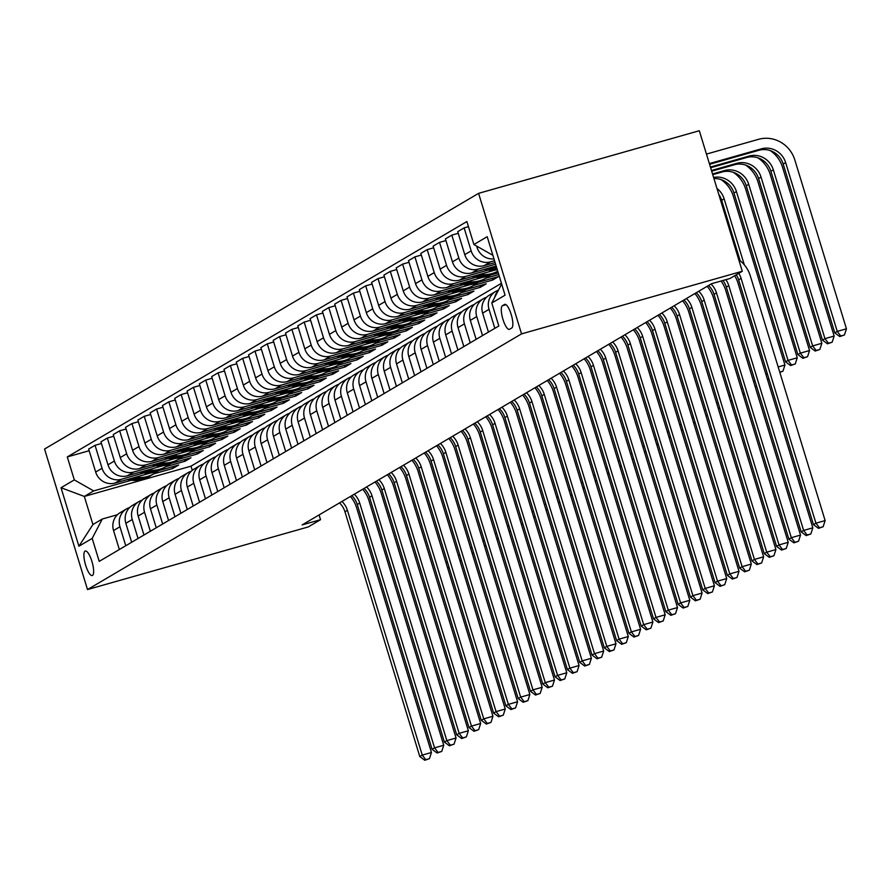 <?xml version="1.0" encoding="UTF-8"?>
<svg xmlns="http://www.w3.org/2000/svg" width="891" height="891" viewBox="0 0 891 891"><rect width="100%" height="100%" fill="white"/><g stroke="black" fill="none" stroke-linecap="round" stroke-linejoin="round"><path stroke-width="1.34" d="M92.486 575.43A12.741 3.542 -105.8 0 0 92.051 561.865A12.741 3.542 -105.8 0 0 85.291 551.017A12.741 3.542 -105.8 0 0 85.057 551.117A12.741 3.542 -105.8 0 0 85.48 564.682A12.741 3.542 -105.8 0 0 92.241 575.53A12.741 3.542 -105.8 0 0 92.486 575.43M478.59 193.347L44.55 449.031L87.507 589.564L521.547 333.88L478.59 193.347L699.312 130.732L742.281 271.254L521.547 333.88M742.281 271.254L729.974 278.504L711.575 283.717L302.149 524.91L320.537 519.687L319.089 514.931M504.54 304.455L502.379 305.736A12.34 3.43 -105.8 0 0 502.802 318.878A12.34 3.43 -105.8 0 0 509.351 329.38A12.34 3.43 -105.8 0 0 509.574 329.28L511.746 327.999A12.34 3.43 -105.8 0 0 511.323 314.857A12.34 3.43 -105.8 0 0 504.774 304.354A12.34 3.43 -105.8 0 0 504.54 304.455L505.019 304.321M492.89 255.316L473.901 244.513L466.884 221.536L67.293 456.927L89.156 450.723M473.901 244.513L487.188 236.694L505.074 295.177L491.787 303.007L501.666 284.017M501.444 283.293L191.008 466.16L84.322 496.432L92.92 524.532L102.265 519.03L92.196 538.398L99.224 561.375L498.815 325.983L491.787 303.007M92.196 538.398L78.909 546.228L61.022 487.733L74.309 479.904L67.293 456.927M320.537 519.687L308.241 526.937L87.507 589.564M102.265 519.03L117.445 514.72M191.008 466.16L192.278 470.337M494.538 260.729L490.507 261.876A15.927 15.258 -120.5 0 1 471.15 250.861L464.122 227.884L468.443 226.659M495.095 262.533L484.114 265.641A15.927 15.258 -120.5 0 1 464.757 254.626L457.729 231.649L464.122 227.884M495.596 264.193L478.211 269.127A15.927 15.258 -120.5 0 1 458.843 258.1L451.826 235.124L458.23 233.308M496.153 265.986L471.807 272.891A15.927 15.258 -120.5 0 1 452.45 261.876L445.422 238.899L451.826 235.124M488.134 270.062L465.904 276.366A15.927 15.258 -120.5 0 1 446.547 265.351L439.519 242.374L445.934 240.559M494.973 270.073L459.511 280.142A15.927 15.258 -120.5 0 1 440.143 269.127L433.126 246.139L439.519 242.374M475.827 277.313L453.597 283.616A15.927 15.258 -120.5 0 1 434.24 272.601L427.212 249.625L433.627 247.798M498.258 272.902L491.286 274.874M482.666 277.324L447.204 287.381A15.927 15.258 -120.5 0 1 427.847 276.366L420.819 253.389L427.212 249.625M498.771 274.562L485.873 278.215M463.52 284.563L441.301 290.867A15.927 15.258 -120.5 0 1 421.933 279.852L414.916 256.875L421.32 255.049M492.133 278.393L492.634 280.052L498.537 276.578L478.99 282.124M470.37 284.574L434.897 294.631A15.927 15.258 -120.5 0 1 415.54 283.616L408.512 260.64L414.916 256.875M492.634 280.052L473.567 285.465M451.225 291.803L428.994 298.117A15.927 15.258 -120.5 0 1 409.637 287.091L402.609 264.115L409.025 262.299M479.826 285.643L480.338 287.303L486.241 283.828L466.684 289.375M458.063 291.814L422.601 301.882A15.927 15.258 -120.5 0 1 403.233 290.867L396.217 267.89L402.609 264.115M480.338 287.303L461.271 292.716M438.918 299.053L416.687 305.357A15.927 15.258 -120.5 0 1 397.33 294.342L390.303 271.365L396.718 269.55M467.519 292.894L468.031 294.553L473.934 291.067L454.377 296.625M445.756 299.064L410.294 309.132A15.927 15.258 -120.5 0 1 390.937 298.106L383.91 275.13L390.303 271.365M468.031 294.553L448.964 299.955M426.622 306.304L404.391 312.607A15.927 15.258 -120.5 0 1 385.035 301.592L378.007 278.616L384.422 276.789M455.223 300.133L455.724 301.793L461.638 298.318L442.081 303.864M433.46 306.315L397.987 316.372A15.927 15.258 -120.5 0 1 378.63 305.357L371.603 282.38L378.007 278.616M455.724 301.793L436.657 307.206M414.315 313.543L392.085 319.858A15.927 15.258 -120.5 0 1 372.728 308.832L365.7 285.855L372.115 284.04M442.916 307.384L443.428 309.043L449.331 305.568L429.774 311.115M421.153 313.565L385.692 323.622A15.927 15.258 -120.5 0 1 366.335 312.607L359.307 289.631L365.7 285.855M443.428 309.043L424.361 314.456M402.008 320.793L379.789 327.097A15.927 15.258 -120.5 0 1 360.421 316.082L353.404 293.106L359.808 291.29M430.62 314.634L431.121 316.294L437.024 312.819L417.478 318.365M408.846 320.805L373.385 330.873A15.927 15.258 -120.5 0 1 354.028 319.847L347 296.87L353.404 293.106M431.121 316.294L412.054 321.707M389.712 328.044L367.482 334.348A15.927 15.258 -120.5 0 1 348.125 323.333L341.097 300.356L347.512 298.53M418.313 321.885L418.826 323.544L424.729 320.058L405.171 325.605M396.551 328.055L361.089 338.112A15.927 15.258 -120.5 0 1 341.721 327.097L334.704 304.121L341.097 300.356M418.826 323.544L399.747 328.946M377.405 335.294L355.175 341.598A15.927 15.258 -120.5 0 1 335.818 330.583L328.79 307.595L335.205 305.78M406.006 329.124L406.519 330.784L412.422 327.309L392.864 332.855M384.244 335.306L348.782 345.363A15.927 15.258 -120.5 0 1 329.425 334.348L322.397 311.371L328.79 307.595M406.519 330.784L387.451 336.197M365.098 342.534L342.879 348.838A15.927 15.258 -120.5 0 1 323.511 337.823L316.494 314.846L322.898 313.031M393.711 336.375L394.212 338.034L400.126 334.559L380.568 340.106M371.948 342.545L336.475 352.613A15.927 15.258 -120.5 0 1 317.118 341.598L310.09 318.622L316.494 314.846M394.212 338.034L375.144 343.447M352.803 349.784L330.572 356.088A15.927 15.258 -120.5 0 1 311.215 345.073L304.187 322.096L310.603 320.281M381.404 343.625L381.916 345.285L387.819 341.799L368.261 347.345M359.641 349.795L324.179 359.864A15.927 15.258 -120.5 0 1 304.811 348.838L297.794 325.861L304.187 322.096M381.916 345.285L362.849 350.686M340.496 357.035L318.265 363.339A15.927 15.258 -120.5 0 1 298.908 352.324L291.88 329.347L298.296 327.52M369.108 350.865L369.609 352.524L375.512 349.049L355.955 354.596M347.334 357.046L311.872 367.103A15.927 15.258 -120.5 0 1 292.515 356.088L285.488 333.111L291.88 329.347M369.609 352.524L350.542 357.937M328.2 364.274L305.969 370.589A15.927 15.258 -120.5 0 1 286.612 359.563L279.585 336.586L286 334.771M356.801 358.115L357.302 359.775L363.216 356.3L343.659 361.846M335.038 364.296L299.565 374.354A15.927 15.258 -120.5 0 1 280.208 363.339L273.181 340.362L279.585 336.586M357.302 359.775L338.235 365.187M315.893 371.525L293.662 377.829A15.927 15.258 -120.5 0 1 274.305 366.814L267.278 343.837L273.693 342.021M344.494 365.366L345.006 367.025L350.909 363.539L331.352 369.097M322.731 371.536L287.27 381.604A15.927 15.258 -120.5 0 1 267.913 370.578L260.885 347.601L267.278 343.837M345.006 367.025L325.939 372.438M303.586 378.775L281.367 385.079A15.927 15.258 -120.5 0 1 261.999 374.064L254.982 351.087L261.386 349.261M332.198 372.616L332.699 374.276L338.602 370.79L319.056 376.336M310.436 378.786L274.963 388.844A15.927 15.258 -120.5 0 1 255.606 377.829L248.578 354.852L254.982 351.087M332.699 374.276L313.632 379.677M291.29 386.015L269.06 392.33A15.927 15.258 -120.5 0 1 249.703 381.303L242.675 358.327L249.09 356.511M319.891 379.856L320.404 381.515L326.306 378.04L306.749 383.587M298.129 386.037L262.667 396.094A15.927 15.258 -120.5 0 1 243.299 385.079L236.282 362.102L242.675 358.327M320.404 381.515L301.336 386.928M278.983 393.265L256.753 399.569A15.927 15.258 -120.5 0 1 237.396 388.554L230.368 365.577L236.783 363.762M307.584 387.106L308.097 388.766L314 385.291L294.442 390.837M285.822 393.276L250.36 403.345A15.927 15.258 -120.5 0 1 231.003 392.33L223.975 369.342L230.368 365.577M308.097 388.766L289.029 394.178M266.676 400.516L244.457 406.819A15.927 15.258 -120.5 0 1 225.1 395.804L218.072 372.828L224.487 371.001M295.289 394.357L295.79 396.016L301.704 392.53L282.146 398.077M273.526 400.527L238.053 410.584A15.927 15.258 -120.5 0 1 218.696 399.569L211.668 376.592L218.072 372.828M295.79 396.016L276.722 401.418M254.381 407.766L232.15 414.07A15.927 15.258 -120.5 0 1 212.793 403.055L205.765 380.067L212.181 378.252M282.982 401.596L283.494 403.255L289.397 399.781L269.839 405.327M261.219 407.777L225.757 417.834A15.927 15.258 -120.5 0 1 206.4 406.819L199.372 383.843L205.765 380.067M283.494 403.255L264.427 408.668M242.074 415.006L219.854 421.309A15.927 15.258 -120.5 0 1 200.486 410.294L193.47 387.318L199.874 385.502M270.686 408.846L271.187 410.506L277.09 407.031L257.532 412.578M248.912 415.017L213.45 425.085A15.927 15.258 -120.5 0 1 194.093 414.07L187.065 391.093L193.47 387.318M271.187 410.506L252.12 415.919M229.778 422.256L207.547 428.56A15.927 15.258 -120.5 0 1 188.19 417.545L181.163 394.568L187.578 392.753M258.379 416.097L258.88 417.756L264.794 414.27L245.237 419.828M236.616 422.267L201.143 432.335A15.927 15.258 -120.5 0 1 181.786 421.309L174.77 398.333L181.163 394.568M258.88 417.756L239.813 423.158M217.471 429.507L195.24 435.81A15.927 15.258 -120.5 0 1 175.883 424.795L168.856 401.819L175.271 399.992M246.072 423.336L246.584 424.996L252.487 421.521L232.93 427.067M224.309 429.518L188.847 439.575A15.927 15.258 -120.5 0 1 169.49 428.56L162.463 405.583L168.856 401.819M246.584 424.996L227.517 430.409M205.164 436.746L182.945 443.061A15.927 15.258 -120.5 0 1 163.576 432.035L156.56 409.058L162.964 407.243M233.776 430.587L234.277 432.246L240.18 428.771L220.634 434.318M212.013 436.768L176.541 446.825A15.927 15.258 -120.5 0 1 157.184 435.81L150.156 412.834L156.56 409.058M234.277 432.246L215.21 437.659M192.868 443.996L170.638 450.3A15.927 15.258 -120.5 0 1 151.281 439.285L144.253 416.309L150.668 414.493M221.469 437.837L221.982 439.497L227.884 436.022L208.327 441.568M199.707 444.008L164.245 454.076A15.927 15.258 -120.5 0 1 144.877 443.05L137.86 420.073L144.253 416.309M221.982 439.497L202.914 444.91M180.561 451.247L158.331 457.551A15.927 15.258 -120.5 0 1 138.974 446.536L131.946 423.559L138.361 421.733M209.162 445.088L209.675 446.747L215.577 443.261L196.02 448.808M187.4 451.258L151.938 461.315A15.927 15.258 -120.5 0 1 132.581 450.3L125.553 427.324L131.946 423.559M209.675 446.747L190.607 452.149M168.254 458.497L146.035 464.801A15.927 15.258 -120.5 0 1 126.678 453.786L119.65 430.799L126.065 428.983M196.866 452.327L197.368 453.987L203.282 450.512L183.724 456.058M175.104 458.509L139.631 468.566A15.927 15.258 -120.5 0 1 120.274 457.551L113.246 434.574L119.65 430.799M197.368 453.987L178.3 459.4M155.958 465.737L133.728 472.041A15.927 15.258 -120.5 0 1 114.371 461.026L107.343 438.049L113.758 436.234M184.56 459.578L185.072 461.237L190.975 457.762L171.417 463.309M162.797 465.748L127.335 475.816A15.927 15.258 -120.5 0 1 107.978 464.801L100.95 441.825L107.343 438.049M185.072 461.237L166.004 466.65M143.651 472.987L121.432 479.291A15.927 15.258 -120.5 0 1 102.064 468.276L95.047 445.3L101.451 443.473M172.264 466.828L172.765 468.488L178.668 465.002L159.121 470.548M150.49 472.998L115.028 483.067A15.927 15.258 -120.5 0 1 95.671 472.041L88.643 449.064L95.047 445.3M172.765 468.488L153.697 473.889M131.356 480.238L93.678 490.919L84.322 496.432L61.022 487.733M493.97 258.869A15.927 15.258 -120.5 0 1 477.053 247.375L476.663 246.083M494.616 297.561A15.927 15.258 -120.5 0 1 498.169 290.733M494.828 328.322L489.025 309.344A15.927 15.258 -120.5 0 1 495.663 291.446A15.927 15.258 -120.5 0 1 498.459 290.176M488.435 332.098L482.632 313.12A15.927 15.258 -120.5 0 1 489.27 295.222L495.663 291.446M482.532 335.573L476.73 316.595A15.927 15.258 -120.5 0 1 483.356 298.697A15.927 15.258 -120.5 0 1 486.519 297.316M476.128 339.337L470.325 320.359A15.927 15.258 -120.5 0 1 476.963 302.472L483.356 298.697M470.225 342.823L464.423 323.845A15.927 15.258 -120.5 0 1 471.061 305.947A15.927 15.258 -120.5 0 1 474.212 304.555M463.832 346.588L458.03 327.61A15.927 15.258 -120.5 0 1 464.656 309.712L471.061 305.947M457.929 350.074L452.127 331.084A15.927 15.258 -120.5 0 1 458.754 313.198A15.927 15.258 -120.5 0 1 461.917 311.805M451.525 353.838L445.723 334.86A15.927 15.258 -120.5 0 1 452.361 316.962L458.754 313.198M445.623 357.313L439.82 338.335A15.927 15.258 -120.5 0 1 446.447 320.437A15.927 15.258 -120.5 0 1 449.61 319.056M439.23 361.089L433.427 342.099A15.927 15.258 -120.5 0 1 440.054 324.213L446.447 320.437M433.316 364.564L427.513 345.585A15.927 15.258 -120.5 0 1 434.151 327.688A15.927 15.258 -120.5 0 1 437.314 326.295M426.923 368.328L421.12 349.35A15.927 15.258 -120.5 0 1 427.747 331.452L434.151 327.688M421.02 371.814L415.217 352.836A15.927 15.258 -120.5 0 1 421.844 334.938A15.927 15.258 -120.5 0 1 425.007 333.546M414.616 375.579L408.813 356.6A15.927 15.258 -120.5 0 1 415.451 338.703L421.844 334.938M408.713 379.054L402.91 360.075A15.927 15.258 -120.5 0 1 409.548 342.177A15.927 15.258 -120.5 0 1 412.7 340.796M402.32 382.829L396.517 363.851A15.927 15.258 -120.5 0 1 403.144 345.953L409.548 342.177M396.417 386.304L390.614 367.326A15.927 15.258 -120.5 0 1 397.241 349.428A15.927 15.258 -120.5 0 1 400.404 348.036M390.013 390.069L384.21 371.09A15.927 15.258 -120.5 0 1 390.848 353.192L397.241 349.428M384.11 393.555L378.307 374.576A15.927 15.258 -120.5 0 1 384.934 356.678A15.927 15.258 -120.5 0 1 388.097 355.286M377.706 397.319L371.903 378.341A15.927 15.258 -120.5 0 1 378.541 360.443L384.934 356.678M371.803 400.794L366.001 381.816A15.927 15.258 -120.5 0 1 372.638 363.929A15.927 15.258 -120.5 0 1 375.79 362.537M365.41 404.57L359.608 385.591A15.927 15.258 -120.5 0 1 366.234 367.693L372.638 363.929M359.507 408.045L353.705 389.066A15.927 15.258 -120.5 0 1 360.332 371.168A15.927 15.258 -120.5 0 1 363.495 369.787M353.103 411.82L347.301 392.831A15.927 15.258 -120.5 0 1 353.939 374.944L360.332 371.168M347.2 415.295L341.398 396.317A15.927 15.258 -120.5 0 1 348.036 378.419A15.927 15.258 -120.5 0 1 351.188 377.027M340.808 419.06L335.005 400.081A15.927 15.258 -120.5 0 1 341.632 382.183L348.036 378.419M334.893 422.546L329.091 403.556A15.927 15.258 -120.5 0 1 335.729 385.669A15.927 15.258 -120.5 0 1 338.892 384.277M328.501 426.31L322.698 407.332A15.927 15.258 -120.5 0 1 329.325 389.434L335.729 385.669M322.598 429.785L316.795 410.807A15.927 15.258 -120.5 0 1 323.422 392.909A15.927 15.258 -120.5 0 1 326.585 391.528M316.194 433.561L310.391 414.582A15.927 15.258 -120.5 0 1 317.029 396.684L323.422 392.909M310.291 437.035L304.488 418.057A15.927 15.258 -120.5 0 1 311.126 400.159A15.927 15.258 -120.5 0 1 314.278 398.767M303.898 440.8L298.095 421.822A15.927 15.258 -120.5 0 1 304.722 403.924L311.126 400.159M297.995 444.286L292.192 425.308A15.927 15.258 -120.5 0 1 298.819 407.41A15.927 15.258 -120.5 0 1 301.982 406.018M291.591 448.05L285.788 429.072A15.927 15.258 -120.5 0 1 292.426 411.174L298.819 407.41M285.688 451.525L279.885 432.547A15.927 15.258 -120.5 0 1 286.512 414.649A15.927 15.258 -120.5 0 1 289.675 413.268M279.295 455.301L273.492 436.323A15.927 15.258 -120.5 0 1 280.119 418.425L286.512 414.649M273.381 458.776L267.578 439.798A15.927 15.258 -120.5 0 1 274.216 421.9A15.927 15.258 -120.5 0 1 277.368 420.519M266.988 462.54L261.186 443.562A15.927 15.258 -120.5 0 1 267.812 425.675L274.216 421.9M261.085 466.026L255.283 447.048A15.927 15.258 -120.5 0 1 261.909 429.15A15.927 15.258 -120.5 0 1 265.072 427.758M254.681 469.791L248.879 450.813A15.927 15.258 -120.5 0 1 255.517 432.915L261.909 429.15M248.778 473.277L242.976 454.287A15.927 15.258 -120.5 0 1 249.614 436.401A15.927 15.258 -120.5 0 1 252.766 435.008M242.385 477.041L236.583 458.063A15.927 15.258 -120.5 0 1 243.21 440.165L249.614 436.401M236.471 480.516L230.669 461.538A15.927 15.258 -120.5 0 1 237.307 443.64A15.927 15.258 -120.5 0 1 240.47 442.259M230.078 484.292L224.276 465.302A15.927 15.258 -120.5 0 1 230.914 447.416L237.307 443.64M224.176 487.767L218.373 468.789A15.927 15.258 -120.5 0 1 225 450.891A15.927 15.258 -120.5 0 1 228.163 449.498M217.772 491.531L211.969 472.553A15.927 15.258 -120.5 0 1 218.607 454.655L225 450.891M211.869 495.017L206.066 476.039A15.927 15.258 -120.5 0 1 212.704 458.141A15.927 15.258 -120.5 0 1 215.856 456.749M205.476 498.782L199.673 479.804A15.927 15.258 -120.5 0 1 206.3 461.906L212.704 458.141M199.573 502.257L193.77 483.278A15.927 15.258 -120.5 0 1 200.397 465.38A15.927 15.258 -120.5 0 1 203.56 463.999M193.169 506.032L187.366 487.054A15.927 15.258 -120.5 0 1 194.004 469.156L200.397 465.38M187.266 509.507L181.463 490.529A15.927 15.258 -120.5 0 1 188.09 472.631A15.927 15.258 -120.5 0 1 191.253 471.239M180.873 513.272L175.07 494.293A15.927 15.258 -120.5 0 1 181.697 476.395L188.09 472.631M174.959 516.758L169.156 497.779A15.927 15.258 -120.5 0 1 175.794 479.881A15.927 15.258 -120.5 0 1 178.946 478.489M168.566 520.522L162.763 501.544A15.927 15.258 -120.5 0 1 169.39 483.646L175.794 479.881M162.663 523.997L156.861 505.019A15.927 15.258 -120.5 0 1 163.487 487.132A15.927 15.258 -120.5 0 1 166.65 485.74M156.259 527.773L150.456 508.794A15.927 15.258 -120.5 0 1 157.094 490.896L163.487 487.132M150.356 531.248L144.554 512.269A15.927 15.258 -120.5 0 1 151.192 494.371A15.927 15.258 -120.5 0 1 154.343 492.99M143.963 535.023L138.161 516.034A15.927 15.258 -120.5 0 1 144.787 498.147L151.192 494.371M138.049 538.498L132.247 519.52A15.927 15.258 -120.5 0 1 138.885 501.622A15.927 15.258 -120.5 0 1 142.048 500.23M131.656 542.263L125.854 523.284A15.927 15.258 -120.5 0 1 132.492 505.386L138.885 501.622M125.754 545.749L119.951 526.759A15.927 15.258 -120.5 0 1 126.578 508.872A15.927 15.258 -120.5 0 1 129.741 507.48M74.309 479.904L93.678 490.919M119.349 549.513L113.547 530.535A15.927 15.258 -120.5 0 1 120.185 512.637L126.578 508.872M78.909 546.228L92.92 524.532M738.75 273.337A19.903 19.067 -120.5 0 1 741.089 278.404L815.933 523.184L825.133 520.578L750.289 275.798A29.86 28.601 59.5 0 0 738.728 259.671M736.289 274.784A19.903 19.067 -120.5 0 1 738.639 279.863L813.472 524.643L815.933 523.184L819.464 527.773L818.473 528.363L823.139 526.737L819.464 527.773M823.139 526.737L825.133 520.578M813.472 524.643L818.473 528.363M709.57 164.278L758.976 150.267A19.903 19.067 -120.5 0 1 783.178 164.033L834.789 332.855L837.25 331.407L846.45 328.801L794.839 159.979A29.86 28.601 59.5 0 0 758.542 139.319L706.452 154.098M709.359 163.588L761.437 148.819A19.903 19.067 -120.5 0 1 785.639 162.585L837.25 331.407L840.781 335.996L839.801 336.575L844.468 334.949L840.781 335.996M844.468 334.949L846.45 328.801M834.789 332.855L839.801 336.575M725.842 279.674A19.903 19.067 -120.5 0 1 728.793 285.655L803.626 530.435L812.826 527.828L737.993 283.048A29.86 28.601 59.5 0 0 734.674 275.742M722.924 280.509A19.903 19.067 -120.5 0 1 726.332 287.102L801.165 531.882L803.626 530.435L807.157 535.023L806.177 535.602L810.832 533.976L807.157 535.023M810.832 533.976L812.826 527.828M801.165 531.882L806.177 535.602M711.051 284.04A19.903 19.067 -120.5 0 1 716.487 292.905L791.331 537.685L800.519 535.079L725.686 290.299A29.86 28.601 59.5 0 0 721.053 281.033M708.59 285.488A19.903 19.067 -120.5 0 1 714.025 294.353L788.869 539.133L791.331 537.685L794.861 542.274L793.87 542.853L798.536 541.227L794.861 542.274M798.536 541.227L800.519 535.079M788.869 539.133L793.87 542.853M698.744 291.279A19.903 19.067 -120.5 0 1 704.191 300.156L779.024 544.924L788.223 542.318L713.379 297.538A29.86 28.601 59.5 0 0 707.187 286.312M696.283 292.727A19.903 19.067 -120.5 0 1 701.729 301.603L776.562 546.383L779.024 544.924L782.554 549.524L781.574 550.103L786.23 548.477L782.554 549.524M786.23 548.477L788.223 542.318M776.562 546.383L781.574 550.103M710.417 167.051L749.142 156.059A19.903 19.067 -120.5 0 1 773.332 169.836L824.955 338.658L834.143 336.041L782.532 167.218A29.86 28.601 59.5 0 0 770.258 150.59M710.628 167.742L746.68 157.507A19.903 19.067 -120.5 0 1 770.882 171.284L822.493 340.106L824.955 338.658L828.485 343.247L827.494 343.826L832.161 342.2L828.485 343.247M832.161 342.2L834.143 336.041M822.493 340.106L827.494 343.826M711.475 170.504L736.835 163.309A19.903 19.067 -120.5 0 1 761.037 177.075L812.648 345.897L821.847 343.291L770.236 174.469A29.86 28.601 59.5 0 0 757.951 157.841M711.686 171.195L734.373 164.757A19.903 19.067 -120.5 0 1 758.575 178.534L810.186 347.345L812.648 345.897L816.178 350.486L815.198 351.065L819.854 349.45L816.178 350.486M819.854 349.45L821.847 343.291M810.186 347.345L815.198 351.065M484.314 269.349A30.461 29.18 59.5 0 0 497.289 269.706M492.333 267.066A30.461 29.18 59.5 0 0 496.577 267.378M487.277 268.503A30.461 29.18 59.5 0 0 497.055 268.948M496.888 268.391A30.461 29.18 -120.5 0 1 489.192 267.957M712.533 173.957L724.528 170.56A19.903 19.067 -120.5 0 1 748.73 184.326L800.341 353.148L809.54 350.542L757.929 181.719A29.86 28.601 59.5 0 0 745.644 165.091M712.744 174.647L722.066 172.008A19.903 19.067 -120.5 0 1 746.268 185.774L797.879 354.596L800.341 353.148L803.871 357.736L802.891 358.316L807.558 356.69L803.871 357.736M807.558 356.69L809.54 350.542M797.879 354.596L802.891 358.316M686.438 298.53A19.903 19.067 -120.5 0 1 691.884 307.395L766.717 552.175L775.916 549.569L701.083 304.789A29.86 28.601 59.5 0 0 694.88 293.562M683.976 299.977A19.903 19.067 -120.5 0 1 689.422 308.843L764.255 553.623L766.717 552.175L770.247 556.764L769.267 557.343L773.934 555.728L770.247 556.764M773.934 555.728L775.916 549.569M764.255 553.623L769.267 557.343M472.007 276.589A30.461 29.18 59.5 0 0 493.659 273.626L495.53 272.535A30.461 29.18 59.5 0 0 496.12 272.178M480.026 274.317A30.461 29.18 59.5 0 0 497.746 271.209L496.71 271.833A30.461 29.18 -120.5 0 1 476.897 275.208M474.97 275.753A30.461 29.18 59.5 0 0 495.53 272.535M713.602 177.465A19.903 19.067 -120.5 0 1 736.434 191.576L788.045 360.398L797.245 357.781L745.622 188.97A29.86 28.601 59.5 0 0 733.349 172.331M713.936 178.568A19.903 19.067 -120.5 0 1 733.972 193.024L785.584 361.846L788.045 360.398L791.576 364.987L790.584 365.566L795.251 363.94L791.576 364.987M795.251 363.94L797.245 357.781M785.584 361.846L790.584 365.566M674.142 305.78A19.903 19.067 -120.5 0 1 679.577 314.646L754.421 559.425L763.609 556.819L688.776 312.039A29.86 28.601 59.5 0 0 682.573 300.802M671.68 307.228A19.903 19.067 -120.5 0 1 677.115 316.093L751.959 560.873L754.421 559.425L757.951 564.014L756.96 564.593L761.627 562.967L757.951 564.014M761.627 562.967L763.609 556.819M751.959 560.873L756.96 564.593M661.835 313.019A19.903 19.067 -120.5 0 1 667.281 321.896L742.114 566.676L751.313 564.059L676.469 319.279A29.86 28.601 59.5 0 0 670.277 308.052M659.373 314.478A19.903 19.067 -120.5 0 1 664.82 323.344L739.653 568.124L742.114 566.676L745.644 571.265L744.664 571.844L749.32 570.218L745.644 571.265M749.32 570.218L751.313 564.059M739.653 568.124L744.664 571.844M649.539 320.27A19.903 19.067 -120.5 0 1 654.974 329.135L729.807 573.915L739.007 571.309L664.174 326.529A29.86 28.601 59.5 0 0 657.97 315.303M647.078 321.718A19.903 19.067 -120.5 0 1 652.513 330.594L727.357 575.363L729.807 573.915L733.338 578.504L732.357 579.083L737.024 577.468L733.338 578.504M737.024 577.468L739.007 571.309M727.357 575.363L732.357 579.083M637.232 327.52A19.903 19.067 -120.5 0 1 642.667 336.386L717.511 581.166L726.711 578.56L651.867 333.78A29.86 28.601 59.5 0 0 645.674 322.553M634.771 328.968A19.903 19.067 -120.5 0 1 640.217 337.834L715.05 582.614L717.511 581.166L721.042 585.755L720.051 586.334L724.717 584.708L721.042 585.755M724.717 584.708L726.711 578.56M715.05 582.614L720.051 586.334M624.925 334.771A19.903 19.067 -120.5 0 1 630.371 343.636L705.204 588.416L714.404 585.799L639.571 341.03A29.86 28.601 59.5 0 0 633.367 329.793M622.464 336.219A19.903 19.067 -120.5 0 1 627.91 345.084L702.743 589.864L705.204 588.416L708.735 593.005L707.755 593.584L712.41 591.958L708.735 593.005M712.41 591.958L714.404 585.799M702.743 589.864L707.755 593.584M459.7 283.839A30.461 29.18 59.5 0 0 481.352 280.877L483.223 279.774A30.461 29.18 59.5 0 0 483.813 279.418M467.73 281.567A30.461 29.18 59.5 0 0 486.274 277.981A30.461 29.18 59.5 0 0 489.805 275.519M462.674 282.993A30.461 29.18 59.5 0 0 483.223 279.774M486.274 277.981L484.403 279.083A30.461 29.18 -120.5 0 1 464.59 282.458M716.965 188.469A19.903 19.067 -120.5 0 1 724.127 198.827L744.308 264.816M718.77 194.372A19.903 19.067 -120.5 0 1 721.665 200.275L740.154 260.751M779.814 372.371L782.944 371.191L779.736 372.104M778.155 366.958L784.938 365.032L733.326 196.209A29.86 28.601 59.5 0 0 721.042 179.581M782.944 371.191L784.938 365.032M447.405 291.09A30.461 29.18 59.5 0 0 469.056 288.127L470.927 287.025A30.461 29.18 59.5 0 0 471.506 286.668M455.424 288.807A30.461 29.18 59.5 0 0 473.979 285.231A30.461 29.18 59.5 0 0 477.498 282.77M450.367 290.243A30.461 29.18 59.5 0 0 470.927 287.025M473.979 285.231L472.107 286.334A30.461 29.18 -120.5 0 1 452.294 289.698M768.922 378.92L767.429 379.343M767.519 379.622L769.011 379.198M765.859 374.198L767.351 373.775M435.098 298.329A30.461 29.18 59.5 0 0 456.749 295.378L458.62 294.275A30.461 29.18 59.5 0 0 459.21 293.919M443.117 296.057A30.461 29.18 59.5 0 0 461.672 292.471A30.461 29.18 59.5 0 0 465.191 290.02M438.06 297.494A30.461 29.18 59.5 0 0 458.62 294.275M461.672 292.471L459.801 293.573A30.461 29.18 -120.5 0 1 439.987 296.948M756.615 386.171L755.123 386.594M755.212 386.872L756.704 386.449M753.552 381.448L755.045 381.025M422.802 305.58A30.461 29.18 59.5 0 0 444.453 302.617L446.313 301.514A30.461 29.18 59.5 0 0 446.903 301.169M430.821 303.308A30.461 29.18 59.5 0 0 449.365 299.721A30.461 29.18 59.5 0 0 452.895 297.26M425.764 304.744A30.461 29.18 59.5 0 0 446.313 301.514M449.365 299.721L447.494 300.824A30.461 29.18 -120.5 0 1 427.68 304.199M744.319 393.421L742.827 393.844M742.905 394.123L744.397 393.699M741.256 388.699L742.738 388.276M410.495 312.83A30.461 29.18 59.5 0 0 432.146 309.868L434.017 308.765A30.461 29.18 59.5 0 0 434.596 308.409M418.514 310.558A30.461 29.18 59.5 0 0 437.069 306.972A30.461 29.18 59.5 0 0 440.588 304.51M413.457 311.984A30.461 29.18 59.5 0 0 434.017 308.765M437.069 306.972L435.198 308.074A30.461 29.18 -120.5 0 1 415.384 311.438M732.012 400.672L730.52 401.084M730.609 401.362L732.101 400.939M728.949 395.949L730.442 395.526M612.629 342.01A19.903 19.067 -120.5 0 1 618.064 350.876L692.908 595.656L702.097 593.05L627.264 348.27A29.86 28.601 59.5 0 0 621.06 337.043M610.168 343.458A19.903 19.067 -120.5 0 1 615.603 352.335L690.447 597.115L692.908 595.656L696.439 600.256L695.448 600.835L700.114 599.209L696.439 600.256M700.114 599.209L702.097 593.05M690.447 597.115L695.448 600.835M398.188 320.081A30.461 29.18 59.5 0 0 419.839 317.118L421.71 316.015A30.461 29.18 59.5 0 0 422.301 315.659M406.207 317.797A30.461 29.18 59.5 0 0 424.762 314.211A30.461 29.18 59.5 0 0 428.293 311.761M401.162 319.234A30.461 29.18 59.5 0 0 421.71 316.015M424.762 314.211L422.891 315.314A30.461 29.18 -120.5 0 1 403.077 318.688M719.705 407.911L718.224 408.334M718.302 408.613L719.794 408.189M716.642 403.189L718.135 402.765M600.322 349.261A19.903 19.067 -120.5 0 1 605.769 358.126L680.601 602.906L689.801 600.3L614.957 355.52A29.86 28.601 59.5 0 0 608.765 344.294M597.861 350.709A19.903 19.067 -120.5 0 1 603.307 359.574L678.14 604.354L680.601 602.906L684.132 607.495L683.152 608.074L687.807 606.459L684.132 607.495M687.807 606.459L689.801 600.3M678.14 604.354L683.152 608.074M385.892 327.32A30.461 29.18 59.5 0 0 407.543 324.357L409.415 323.266A30.461 29.18 59.5 0 0 409.994 322.91M393.911 325.048A30.461 29.18 59.5 0 0 412.466 321.462A30.461 29.18 59.5 0 0 415.986 319M388.855 326.485A30.461 29.18 59.5 0 0 409.415 323.266M412.466 321.462L410.595 322.564A30.461 29.18 -120.5 0 1 390.77 325.939M707.409 415.161L705.917 415.585M706.006 415.863L707.487 415.44M704.347 410.439L705.839 410.016M588.015 356.511A19.903 19.067 -120.5 0 1 593.462 365.377L668.295 610.157L677.494 607.551L602.661 362.771A29.86 28.601 59.5 0 0 596.458 351.533M585.554 357.959A19.903 19.067 -120.5 0 1 591 366.825L665.833 611.605L668.295 610.157L671.825 614.745L670.845 615.325L675.512 613.699L671.825 614.745M675.512 613.699L677.494 607.551M665.833 611.605L670.845 615.325M373.585 334.57A30.461 29.18 59.5 0 0 395.236 331.608L397.108 330.505A30.461 29.18 59.5 0 0 397.698 330.149M381.604 332.298A30.461 29.18 59.5 0 0 400.159 328.712A30.461 29.18 59.5 0 0 403.679 326.251M376.548 333.724A30.461 29.18 59.5 0 0 397.108 330.505M400.159 328.712L398.288 329.815A30.461 29.18 -120.5 0 1 378.475 333.178M695.103 422.412L693.61 422.835M693.699 423.102L695.192 422.679M692.04 417.69L693.532 417.266M575.72 363.751A19.903 19.067 -120.5 0 1 581.155 372.627L655.999 617.407L665.187 614.79L590.354 370.01A29.86 28.601 59.5 0 0 584.151 358.783M573.258 365.21A19.903 19.067 -120.5 0 1 578.693 374.075L653.537 618.855L655.999 617.407L659.529 621.996L658.538 622.575L663.205 620.949L659.529 621.996M663.205 620.949L665.187 614.79M653.537 618.855L658.538 622.575M361.278 341.821A30.461 29.18 59.5 0 0 382.93 338.858L384.801 337.756A30.461 29.18 59.5 0 0 385.391 337.399M369.308 339.538A30.461 29.18 59.5 0 0 387.852 335.963A30.461 29.18 59.5 0 0 391.383 333.501M364.252 340.975A30.461 29.18 59.5 0 0 384.801 337.756M387.852 335.963L385.981 337.054A30.461 29.18 -120.5 0 1 366.168 340.429M682.807 429.651L681.314 430.075M681.392 430.353L682.885 429.93M679.744 424.929L681.225 424.506M563.413 371.001A19.903 19.067 -120.5 0 1 568.859 379.867L643.692 624.647L652.891 622.041L578.059 377.261A29.86 28.601 59.5 0 0 571.855 366.034M560.951 372.449A19.903 19.067 -120.5 0 1 566.398 381.315L641.23 626.095L643.692 624.647L647.222 629.235L646.242 629.814L650.898 628.2L647.222 629.235M650.898 628.2L652.891 622.041M641.23 626.095L646.242 629.814M348.982 349.06A30.461 29.18 59.5 0 0 370.634 346.109L372.505 345.006A30.461 29.18 59.5 0 0 373.084 344.65M357.001 346.788A30.461 29.18 59.5 0 0 375.556 343.202A30.461 29.18 59.5 0 0 379.076 340.741M351.945 348.225A30.461 29.18 59.5 0 0 372.505 345.006M375.556 343.202L373.685 344.305A30.461 29.18 -120.5 0 1 353.872 347.679M670.5 436.902L669.007 437.325M669.096 437.604L670.589 437.18M667.437 432.18L668.929 431.756M551.117 378.252A19.903 19.067 -120.5 0 1 556.552 387.117L631.385 631.897L640.584 629.291L565.752 384.511A29.86 28.601 59.5 0 0 559.548 373.273M548.656 379.7A19.903 19.067 -120.5 0 1 554.091 388.565L628.935 633.345L631.385 631.897L634.915 636.486L633.935 637.065L638.602 635.439L634.915 636.486M638.602 635.439L640.584 629.291M628.935 633.345L633.935 637.065M336.675 356.311A30.461 29.18 59.5 0 0 358.327 353.348L360.198 352.246A30.461 29.18 59.5 0 0 360.788 351.889M344.694 354.039A30.461 29.18 59.5 0 0 363.25 350.453A30.461 29.18 59.5 0 0 366.769 347.991M339.649 355.464A30.461 29.18 59.5 0 0 360.198 352.246M363.25 350.453L361.378 351.555A30.461 29.18 -120.5 0 1 341.565 354.93M658.193 444.152L656.7 444.576M656.79 444.854L658.282 444.431M655.13 439.43L656.622 439.007M538.81 385.502A19.903 19.067 -120.5 0 1 544.256 394.368L619.089 639.148L628.289 636.53L553.445 391.75A29.86 28.601 59.5 0 0 547.252 380.524M536.349 386.95A19.903 19.067 -120.5 0 1 541.795 395.816L616.628 640.596L619.089 639.148L622.62 643.736L621.628 644.316L626.295 642.689L622.62 643.736M626.295 642.689L628.289 636.53M616.628 640.596L621.628 644.316M526.503 392.742A19.903 19.067 -120.5 0 1 531.949 401.607L606.782 646.387L615.982 643.781L541.149 399.001A29.86 28.601 59.5 0 0 534.945 387.774M524.042 394.19A19.903 19.067 -120.5 0 1 529.488 403.066L604.321 647.846L606.782 646.387L610.313 650.976L609.333 651.555L613.999 649.94L610.313 650.976M613.999 649.94L615.982 643.781M604.321 647.846L609.333 651.555M514.207 399.992A19.903 19.067 -120.5 0 1 519.642 408.858L594.486 653.638L603.675 651.031L528.842 406.251A29.86 28.601 59.5 0 0 522.638 395.025M511.746 401.44A19.903 19.067 -120.5 0 1 517.181 410.305L592.025 655.085L594.486 653.638L598.017 658.226L597.026 658.805L601.692 657.179L598.017 658.226M601.692 657.179L603.675 651.031M592.025 655.085L597.026 658.805M501.9 407.243A19.903 19.067 -120.5 0 1 507.347 416.108L582.179 660.888L591.379 658.282L516.535 413.502A29.86 28.601 59.5 0 0 510.343 402.264M499.439 408.691A19.903 19.067 -120.5 0 1 504.885 417.556L579.718 662.336L582.179 660.888L585.71 665.477L584.73 666.056L589.385 664.43L585.71 665.477M589.385 664.43L591.379 658.282M579.718 662.336L584.73 666.056M489.593 414.482A19.903 19.067 -120.5 0 1 495.04 423.359L569.872 668.127L579.072 665.521L504.239 420.741A29.86 28.601 59.5 0 0 498.036 409.515M487.143 415.93A19.903 19.067 -120.5 0 1 492.578 424.807L567.411 669.587L569.872 668.127L573.403 672.727L572.423 673.306L577.09 671.68L573.403 672.727M577.09 671.68L579.072 665.521M567.411 669.587L572.423 673.306M477.298 421.733A19.903 19.067 -120.5 0 1 482.733 430.598L557.577 675.378L566.776 672.772L491.932 427.992A29.86 28.601 59.5 0 0 485.729 416.765M474.836 423.18A19.903 19.067 -120.5 0 1 480.271 432.046L555.115 676.826L557.577 675.378L561.107 679.967L560.116 680.546L564.783 678.931L561.107 679.967M564.783 678.931L566.776 672.772M555.115 676.826L560.116 680.546M464.991 428.983A19.903 19.067 -120.5 0 1 470.437 437.849L545.27 682.629L554.469 680.022L479.636 435.242A29.86 28.601 59.5 0 0 473.433 424.005M462.529 430.431A19.903 19.067 -120.5 0 1 467.975 439.296L542.808 684.076L545.27 682.629L548.8 687.217L547.82 687.796L552.476 686.17L548.8 687.217M552.476 686.17L554.469 680.022M542.808 684.076L547.82 687.796M452.695 436.222A19.903 19.067 -120.5 0 1 458.13 445.099L532.974 689.879L542.162 687.262L467.33 442.482A29.86 28.601 59.5 0 0 461.126 431.255M450.233 437.681A19.903 19.067 -120.5 0 1 455.669 446.547L530.513 691.327L532.974 689.879L536.493 694.468L535.513 695.047L540.18 693.421L536.493 694.468M540.18 693.421L542.162 687.262M530.513 691.327L535.513 695.047M440.388 443.473A19.903 19.067 -120.5 0 1 445.834 452.338L520.667 697.118L529.867 694.512L455.023 449.732A29.86 28.601 59.5 0 0 448.83 438.506M437.926 444.921A19.903 19.067 -120.5 0 1 443.373 453.797L518.206 698.566L520.667 697.118L524.198 701.707L523.217 702.286L527.873 700.671L524.198 701.707M527.873 700.671L529.867 694.512M518.206 698.566L523.217 702.286M428.081 450.723A19.903 19.067 -120.5 0 1 433.527 459.589L508.36 704.369L517.56 701.763L442.727 456.983A29.86 28.601 59.5 0 0 436.523 445.756M425.62 452.171A19.903 19.067 -120.5 0 1 431.066 461.037L505.899 705.817L508.36 704.369L511.891 708.958L510.911 709.537L515.577 707.911L511.891 708.958M515.577 707.911L517.56 701.763M505.899 705.817L510.911 709.537M415.785 457.974A19.903 19.067 -120.5 0 1 421.22 466.839L496.064 711.619L505.253 709.002L430.42 464.222A29.86 28.601 59.5 0 0 424.216 452.996M413.324 459.422A19.903 19.067 -120.5 0 1 418.759 468.287L493.603 713.067L496.064 711.619L499.595 716.208L498.604 716.787L503.27 715.161L499.595 716.208M503.27 715.161L505.253 709.002M493.603 713.067L498.604 716.787M403.478 465.213A19.903 19.067 -120.5 0 1 408.924 474.079L483.757 718.859L492.957 716.253L418.113 471.473A29.86 28.601 59.5 0 0 411.92 460.246M401.017 466.661A19.903 19.067 -120.5 0 1 406.463 475.538L481.296 720.318L483.757 718.859L487.288 723.447L486.308 724.038L490.963 722.412L487.288 723.447M490.963 722.412L492.957 716.253M481.296 720.318L486.308 724.038M391.171 472.464A19.903 19.067 -120.5 0 1 396.618 481.329L471.45 726.109L480.65 723.503L405.817 478.723A29.86 28.601 59.5 0 0 399.614 467.497M388.721 473.912A19.903 19.067 -120.5 0 1 394.156 482.777L468.989 727.557L471.45 726.109L474.981 730.698L474.001 731.277L478.667 729.651L474.981 730.698M478.667 729.651L480.65 723.503M468.989 727.557L474.001 731.277M378.875 479.714A19.903 19.067 -120.5 0 1 384.311 488.58L459.155 733.36L468.354 730.754L393.51 485.974A29.86 28.601 59.5 0 0 387.318 474.736M376.414 481.162A19.903 19.067 -120.5 0 1 381.86 490.028L456.693 734.808L459.155 733.36L462.685 737.948L461.694 738.528L466.361 736.902L462.685 737.948M466.361 736.902L468.354 730.754M456.693 734.808L461.694 738.528M366.569 486.954A19.903 19.067 -120.5 0 1 372.015 495.83L446.848 740.61L456.047 737.993L381.214 493.213A29.86 28.601 59.5 0 0 375.011 481.986M364.107 488.413A19.903 19.067 -120.5 0 1 369.553 497.278L444.386 742.058L446.848 740.61L450.378 745.199L449.398 745.778L454.054 744.152L450.378 745.199M454.054 744.152L456.047 737.993M444.386 742.058L449.398 745.778M354.273 494.204A19.903 19.067 -120.5 0 1 359.708 503.07L434.552 747.85L443.74 745.244L368.907 500.464A29.86 28.601 59.5 0 0 362.704 489.237M351.811 495.652A19.903 19.067 -120.5 0 1 357.246 504.518L432.09 749.298L434.552 747.85L438.082 752.438L437.091 753.018L441.758 751.403L438.082 752.438M441.758 751.403L443.74 745.244M432.09 749.298L437.091 753.018M341.966 501.455A19.903 19.067 -120.5 0 1 347.412 510.32L422.245 755.1L431.444 752.494L356.6 507.714A29.86 28.601 59.5 0 0 350.408 496.476M339.504 502.903A19.903 19.067 -120.5 0 1 344.951 511.768L419.784 756.548L422.245 755.1L425.775 759.689L424.795 760.268L429.451 758.642L425.775 759.689M429.451 758.642L431.444 752.494M419.784 756.548L424.795 760.268M324.38 363.561A30.461 29.18 59.5 0 0 346.031 360.599L347.891 359.496A30.461 29.18 59.5 0 0 348.481 359.14M332.399 361.278A30.461 29.18 59.5 0 0 350.943 357.703A30.461 29.18 59.5 0 0 354.473 355.242M327.342 362.715A30.461 29.18 59.5 0 0 347.891 359.496M350.943 357.703L349.083 358.806A30.461 29.18 -120.5 0 1 329.258 362.169M645.897 451.392L644.405 451.815M644.483 452.093L645.975 451.67M642.834 446.669L644.327 446.257M312.073 370.801A30.461 29.18 59.5 0 0 333.724 367.849L335.595 366.747A30.461 29.18 59.5 0 0 336.185 366.39M320.092 368.529A30.461 29.18 59.5 0 0 338.647 364.942A30.461 29.18 59.5 0 0 342.166 362.492M315.035 369.965A30.461 29.18 59.5 0 0 335.595 366.747M338.647 364.942L336.776 366.045A30.461 29.18 -120.5 0 1 316.962 369.42M633.59 458.642L632.098 459.065M632.187 459.344L633.679 458.921M630.527 453.92L632.02 453.497M299.766 378.051A30.461 29.18 59.5 0 0 321.417 375.089L323.288 373.986A30.461 29.18 59.5 0 0 323.879 373.641M307.785 375.779A30.461 29.18 59.5 0 0 326.34 372.193A30.461 29.18 59.5 0 0 329.87 369.732M302.74 377.216A30.461 29.18 59.5 0 0 323.288 373.986M326.34 372.193L324.469 373.296A30.461 29.18 -120.5 0 1 304.655 376.67M621.283 465.893L619.802 466.316M619.88 466.594L621.372 466.171M618.22 461.17L619.713 460.747M287.47 385.302A30.461 29.18 59.5 0 0 309.121 382.339L310.992 381.237A30.461 29.18 59.5 0 0 311.572 380.88M295.489 383.03A30.461 29.18 59.5 0 0 314.044 379.443A30.461 29.18 59.5 0 0 317.564 376.982M290.433 384.455A30.461 29.18 59.5 0 0 310.992 381.237M314.044 379.443L312.173 380.546A30.461 29.18 -120.5 0 1 292.348 383.91M608.987 473.143L607.495 473.567M607.584 473.834L609.065 473.411M605.925 468.421L607.417 467.998M275.163 392.552A30.461 29.18 59.5 0 0 296.814 389.59L298.685 388.487A30.461 29.18 59.5 0 0 299.276 388.131M283.182 390.269A30.461 29.18 59.5 0 0 301.737 386.683A30.461 29.18 59.5 0 0 305.257 384.233M278.126 391.706A30.461 29.18 59.5 0 0 298.685 388.487M301.737 386.683L299.866 387.785A30.461 29.18 -120.5 0 1 280.052 391.16M596.68 480.383L595.188 480.806M595.277 481.084L596.77 480.661M593.618 475.66L595.11 475.237M262.856 399.792A30.461 29.18 59.5 0 0 284.507 396.829L286.379 395.738A30.461 29.18 59.5 0 0 286.969 395.381M270.886 397.52A30.461 29.18 59.5 0 0 289.43 393.933A30.461 29.18 59.5 0 0 292.961 391.472M265.83 398.956A30.461 29.18 59.5 0 0 286.379 395.738M289.43 393.933L287.559 395.036A30.461 29.18 -120.5 0 1 267.745 398.411M584.385 487.633L582.892 488.056M582.97 488.335L584.463 487.912M581.322 482.911L582.803 482.488M250.56 407.042A30.461 29.18 59.5 0 0 272.212 404.08L274.083 402.977A30.461 29.18 59.5 0 0 274.662 402.621M258.579 404.77A30.461 29.18 59.5 0 0 277.134 401.184A30.461 29.18 59.5 0 0 280.654 398.723M253.523 406.196A30.461 29.18 59.5 0 0 274.083 402.977M277.134 401.184L275.263 402.286A30.461 29.18 -120.5 0 1 255.45 405.661M572.078 494.884L570.585 495.307M570.674 495.574L572.167 495.162M569.015 490.161L570.507 489.738M238.253 414.293A30.461 29.18 59.5 0 0 259.905 411.33L261.776 410.228A30.461 29.18 59.5 0 0 262.366 409.871M246.272 412.01A30.461 29.18 59.5 0 0 264.827 408.434A30.461 29.18 59.5 0 0 268.347 405.973M241.227 413.446A30.461 29.18 59.5 0 0 261.776 410.228M264.827 408.434L262.956 409.526A30.461 29.18 -120.5 0 1 243.143 412.901M559.771 502.123L558.289 502.546M558.367 502.825L559.86 502.401M556.708 497.401L558.2 496.978M225.958 421.532A30.461 29.18 59.5 0 0 247.609 418.581L249.48 417.478A30.461 29.18 59.5 0 0 250.059 417.122M233.977 419.26A30.461 29.18 59.5 0 0 252.521 415.674A30.461 29.18 59.5 0 0 256.051 413.224M228.92 420.697A30.461 29.18 59.5 0 0 249.48 417.478M252.521 415.674L250.661 416.776A30.461 29.18 -120.5 0 1 230.836 420.151M547.475 509.374L545.983 509.797M546.072 510.075L547.553 509.652M544.412 504.651L545.905 504.228M213.651 428.783A30.461 29.18 59.5 0 0 235.302 425.82L237.173 424.717A30.461 29.18 59.5 0 0 237.763 424.361M221.67 426.511A30.461 29.18 59.5 0 0 240.225 422.924A30.461 29.18 59.5 0 0 243.744 420.463M216.613 427.947A30.461 29.18 59.5 0 0 237.173 424.717M240.225 422.924L238.354 424.027A30.461 29.18 -120.5 0 1 218.54 427.402M535.168 516.624L533.676 517.047M533.765 517.326L535.257 516.903M532.105 511.902L533.598 511.479M201.344 436.033A30.461 29.18 59.5 0 0 222.995 433.071L224.866 431.968A30.461 29.18 59.5 0 0 225.456 431.612M209.363 433.761A30.461 29.18 59.5 0 0 227.918 430.175A30.461 29.18 59.5 0 0 231.448 427.713M204.317 435.187A30.461 29.18 59.5 0 0 224.866 431.968M227.918 430.175L226.047 431.277A30.461 29.18 -120.5 0 1 206.233 434.641M522.872 523.875L521.38 524.287M521.458 524.565L522.95 524.142M519.798 519.152L521.291 518.729M189.048 443.284A30.461 29.18 59.5 0 0 210.699 440.321L212.57 439.218A30.461 29.18 59.5 0 0 213.149 438.862M197.067 441A30.461 29.18 59.5 0 0 215.622 437.414A30.461 29.18 59.5 0 0 219.141 434.964M192.011 442.437A30.461 29.18 59.5 0 0 212.57 439.218M215.622 437.414L213.751 438.517A30.461 29.18 -120.5 0 1 193.937 441.891M510.565 531.114L509.073 531.537M509.162 531.816L510.654 531.392M507.502 526.392L508.995 525.968M176.741 450.523A30.461 29.18 59.5 0 0 198.392 447.56L200.263 446.458A30.461 29.18 59.5 0 0 200.854 446.113M184.76 448.251A30.461 29.18 59.5 0 0 203.315 444.665A30.461 29.18 59.5 0 0 206.835 442.203M179.704 449.688A30.461 29.18 59.5 0 0 200.263 446.458M203.315 444.665L201.444 445.767A30.461 29.18 -120.5 0 1 181.63 449.142M498.258 538.364L496.766 538.788M496.855 539.066L498.347 538.643M495.196 533.642L496.688 533.219M164.434 457.774A30.461 29.18 59.5 0 0 186.096 454.811L187.956 453.708A30.461 29.18 59.5 0 0 188.547 453.352M172.464 455.501A30.461 29.18 59.5 0 0 191.008 451.915A30.461 29.18 59.5 0 0 194.539 449.454M167.408 456.927A30.461 29.18 59.5 0 0 187.956 453.708M191.008 451.915L189.137 453.018A30.461 29.18 -120.5 0 1 169.323 456.381M485.963 545.615L484.47 546.038M484.548 546.306L486.041 545.882M482.9 540.893L484.381 540.469M152.138 465.024A30.461 29.18 59.5 0 0 173.79 462.061L175.661 460.959A30.461 29.18 59.5 0 0 176.24 460.602M160.157 462.741A30.461 29.18 59.5 0 0 178.712 459.166A30.461 29.18 59.5 0 0 182.232 456.704M155.101 464.178A30.461 29.18 59.5 0 0 175.661 460.959M178.712 459.166L176.841 460.257A30.461 29.18 -120.5 0 1 157.028 463.632M473.656 552.854L472.163 553.278M472.252 553.556L473.745 553.133M470.593 548.132L472.085 547.709M139.831 472.263A30.461 29.18 59.5 0 0 161.483 469.312L163.354 468.209A30.461 29.18 59.5 0 0 163.944 467.853M147.85 469.991A30.461 29.18 59.5 0 0 166.405 466.405A30.461 29.18 59.5 0 0 169.925 463.944M142.805 471.428A30.461 29.18 59.5 0 0 163.354 468.209M166.405 466.405L164.534 467.508A30.461 29.18 -120.5 0 1 144.721 470.882M461.349 560.105L459.867 560.528M459.945 560.807L461.438 560.383M458.286 555.383L459.778 554.959M127.536 479.514A30.461 29.18 59.5 0 0 149.187 476.551L151.058 475.449A30.461 29.18 59.5 0 0 151.637 475.092M135.555 477.242A30.461 29.18 59.5 0 0 154.11 473.656A30.461 29.18 59.5 0 0 157.629 471.194M130.498 478.667A30.461 29.18 59.5 0 0 151.058 475.449M154.11 473.656L152.238 474.758A30.461 29.18 -120.5 0 1 132.414 478.133M449.053 567.355L447.56 567.779M447.65 568.057L449.131 567.634M445.99 562.633L447.482 562.21M484.114 265.641L490.507 261.876M471.807 272.891L478.211 269.127M459.511 280.142L465.904 276.366M447.204 287.381L453.597 283.616M434.897 294.631L441.301 290.867M422.601 301.882L428.994 298.117M410.294 309.132L416.687 305.357M397.987 316.372L404.391 312.607M385.692 323.622L392.085 319.858M373.385 330.873L379.789 327.097M361.089 338.112L367.482 334.348M348.782 345.363L355.175 341.598M336.475 352.613L342.879 348.838M324.179 359.864L330.572 356.088M311.872 367.103L318.265 363.339M299.565 374.354L305.969 370.589M287.27 381.604L293.662 377.829M274.963 388.844L281.367 385.079M262.667 396.094L269.06 392.33M250.36 403.345L256.753 399.569M238.053 410.584L244.457 406.819M225.757 417.834L232.15 414.07M213.45 425.085L219.854 421.309M201.143 432.335L207.547 428.56M188.847 439.575L195.24 435.81M176.541 446.825L182.945 443.061M164.245 454.076L170.638 450.3M151.938 461.315L158.331 457.551M139.631 468.566L146.035 464.801M127.335 475.816L133.728 472.041M115.028 483.067L121.432 479.291M477.053 247.375L477.977 246.829M482.632 313.12L489.025 309.344M464.757 254.626L471.15 250.861M470.325 320.359L476.73 316.595M452.45 261.876L458.843 258.1M458.03 327.61L464.423 323.845M440.143 269.127L446.547 265.351M445.723 334.86L452.127 331.084M427.847 276.366L434.24 272.601M433.427 342.099L439.82 338.335M415.54 283.616L421.933 279.852M421.12 349.35L427.513 345.585M403.233 290.867L409.637 287.091M408.813 356.6L415.217 352.836M390.937 298.106L397.33 294.342M396.517 363.851L402.91 360.075M378.63 305.357L385.035 301.592M384.21 371.09L390.614 367.326M366.335 312.607L372.728 308.832M371.903 378.341L378.307 374.576M354.028 319.847L360.421 316.082M359.608 385.591L366.001 381.816M341.721 327.097L348.125 323.333M347.301 392.831L353.705 389.066M329.425 334.348L335.818 330.583M335.005 400.081L341.398 396.317M317.118 341.598L323.511 337.823M322.698 407.332L329.091 403.556M304.811 348.838L311.215 345.073M310.391 414.582L316.795 410.807M292.515 356.088L298.908 352.324M298.095 421.822L304.488 418.057M280.208 363.339L286.612 359.563M285.788 429.072L292.192 425.308M267.913 370.578L274.305 366.814M273.492 436.323L279.885 432.547M255.606 377.829L261.999 374.064M261.186 443.562L267.578 439.798M243.299 385.079L249.703 381.303M248.879 450.813L255.283 447.048M231.003 392.33L237.396 388.554M236.583 458.063L242.976 454.287M218.696 399.569L225.1 395.804M224.276 465.302L230.669 461.538M206.4 406.819L212.793 403.055M211.969 472.553L218.373 468.789M194.093 414.07L200.486 410.294M199.673 479.804L206.066 476.039M181.786 421.309L188.19 417.545M187.366 487.054L193.77 483.278M169.49 428.56L175.883 424.795M175.07 494.293L181.463 490.529M157.184 435.81L163.576 432.035M162.763 501.544L169.156 497.779M144.877 443.05L151.281 439.285M150.456 508.794L156.861 505.019M132.581 450.3L138.974 446.536M138.161 516.034L144.554 512.269M120.274 457.551L126.678 453.786M125.854 523.284L132.247 519.52M107.978 464.801L114.371 461.026M113.547 530.535L119.951 526.759M95.671 472.041L102.064 468.276M506.032 304.7L502.379 305.736M741.089 278.404L738.639 279.863M761.437 148.819L758.976 150.267M785.639 162.585L783.178 164.033M728.793 285.655L726.332 287.102M716.487 292.905L714.025 294.353M704.191 300.156L701.729 301.603M749.142 156.059L746.68 157.507M773.332 169.836L770.882 171.284M736.835 163.309L734.373 164.757M761.037 177.075L758.575 178.534M724.528 170.56L722.066 172.008M748.73 184.326L746.268 185.774M691.884 307.395L689.422 308.843M736.434 191.576L733.972 193.024M679.577 314.646L677.115 316.093M667.281 321.896L664.82 323.344M654.974 329.135L652.513 330.594M642.667 336.386L640.217 337.834M630.371 343.636L627.91 345.084M724.127 198.827L721.665 200.275M618.064 350.876L615.603 352.335M605.769 358.126L603.307 359.574M593.462 365.377L591 366.825M581.155 372.627L578.693 374.075M568.859 379.867L566.398 381.315M556.552 387.117L554.091 388.565M544.256 394.368L541.795 395.816M531.949 401.607L529.488 403.066M519.642 408.858L517.181 410.305M507.347 416.108L504.885 417.556M495.04 423.359L492.578 424.807M482.733 430.598L480.271 432.046M470.437 437.849L467.975 439.296M458.13 445.099L455.669 446.547M445.834 452.338L443.373 453.797M433.527 459.589L431.066 461.037M421.22 466.839L418.759 468.287M408.924 474.079L406.463 475.538M396.618 481.329L394.156 482.777M384.311 488.58L381.86 490.028M372.015 495.83L369.553 497.278M359.708 503.07L357.246 504.518M347.412 510.32L344.951 511.768"/></g></svg>
